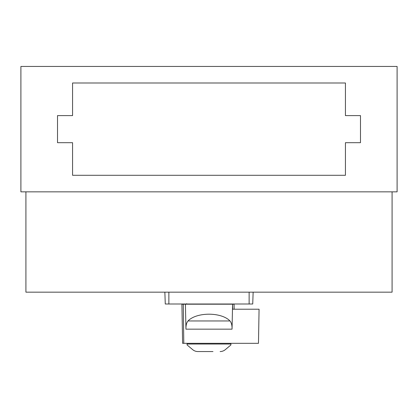 <?xml version="1.0" encoding="UTF-8"?>
<svg xmlns="http://www.w3.org/2000/svg" width="418" height="418" viewBox="0 0 418 418"><rect width="100%" height="100%" fill="white"/><g stroke="black" fill="none" stroke-linecap="round" stroke-linejoin="round"><path stroke-width="0.63" d="M187.081 343.33L187.081 344.949L192.719 349.678A8.026 8.026 0 0 0 197.876 351.554L205.034 351.554M212.966 351.554L197.876 351.554M187.081 344.949L192.719 349.678M220.124 351.554A8.026 8.026 0 0 0 225.281 349.678L230.919 344.949L230.919 343.33M187.081 344.03L230.919 344.03M185.414 304.205L181.914 304.205L182.598 343.33L258.476 343.33L259.071 309.221L232.711 309.221L232.586 304.205L232.047 329.165C232.173 325.481 231.483 322.743 229.984 320.956C221.446 311.953 196.554 311.953 188.016 320.956C186.522 322.733 185.832 325.47 185.953 329.165L185.414 304.205L234.08 304.205L234.169 309.221M20.9 191.846L20.9 66.446L397.1 66.446L397.1 191.846L20.9 191.846M57.517 115.603L57.517 142.69L72.565 142.69L72.565 175.294L345.435 175.294L345.435 142.69L360.483 142.69L360.483 115.603L345.435 115.603L345.435 82.999L72.565 82.999L72.565 115.603L57.517 115.603M392.084 191.846L392.084 292.166L25.916 292.166L25.916 191.846M253.141 292.166L252.728 304.001L165.272 304.001L164.859 292.166M186.637 304.205L186.637 303.703M232.047 329.165L185.953 329.165M183.789 343.33L183.293 304.205M229.984 320.956L188.016 320.956M249.128 304.001L249.128 292.166M168.872 304.001L168.872 292.166"/></g></svg>

